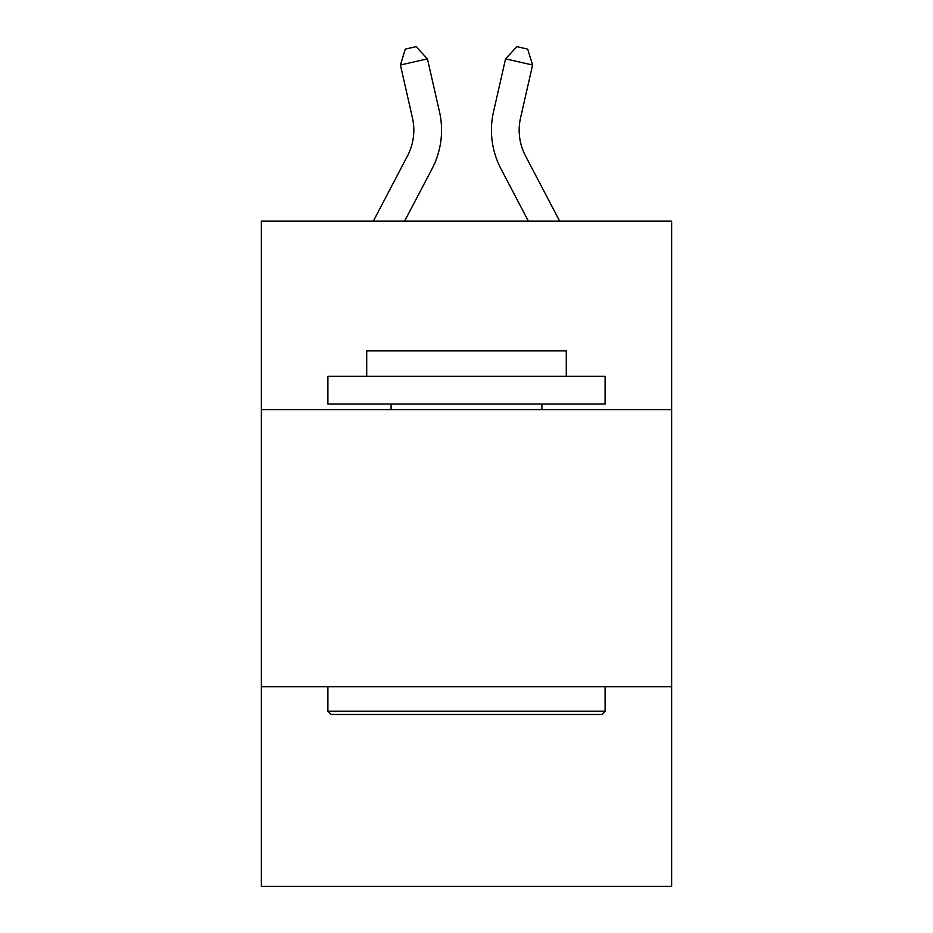 <?xml version="1.0" encoding="UTF-8"?>
<svg xmlns="http://www.w3.org/2000/svg" width="933" height="933" viewBox="0 0 933 933"><rect width="100%" height="100%" fill="white"/><g stroke="black" fill="none" stroke-linecap="round" stroke-linejoin="round"><path stroke-width="1.4" d="M671.62 409.587L671.62 221.098L261.38 221.098L261.38 409.587L671.62 409.587L671.62 886.35L261.38 886.35L261.38 409.587M671.62 686.77L261.38 686.77M373.352 221.098L407.499 155.904A55.444 55.444 -34.4 0 0 412.444 117.861L400.409 65.018L405.307 49.111L416.118 46.65L427.431 58.861L439.478 111.703A83.154 83.154 144.6 0 1 432.061 168.768L404.642 221.098L432.061 168.768M559.648 221.098L525.501 155.904A55.444 55.444 34.4 0 1 520.556 117.861L532.591 65.018L505.569 58.861L493.522 111.703A83.154 83.154 -144.6 0 0 500.939 168.768L528.358 221.098L500.939 168.768M331.227 714.491L327.903 711.168L605.097 711.168L601.773 714.491L331.227 714.491M605.097 376.326L605.097 404.036L327.903 404.036L327.903 376.326L605.097 376.326M366.716 376.326L366.716 350.82L566.284 350.82L566.284 376.326M605.097 686.77L605.097 711.168M327.903 686.77L327.903 711.168M541.898 404.036L541.898 409.587M391.102 404.036L391.102 409.587M407.499 155.904A55.444 55.444 -35.4 0 0 412.444 117.861A55.444 55.444 -35.4 0 1 407.499 155.904A55.444 55.444 -35.4 0 0 412.444 117.861A55.444 55.444 -35.4 0 1 407.499 155.904A55.444 55.444 -35.4 0 0 412.444 117.861A55.444 55.444 -35.4 0 1 407.499 155.904A55.444 55.444 -35.4 0 0 412.444 117.861A55.444 55.444 -35.4 0 1 407.499 155.904A55.444 55.444 -35.4 0 0 412.444 117.861A55.444 55.444 -35.4 0 1 407.499 155.904A55.444 55.444 -35.4 0 0 412.444 117.861A55.444 55.444 -35.4 0 1 407.499 155.904A55.444 55.444 -35.4 0 0 412.444 117.861A55.444 55.444 -35.4 0 1 407.499 155.904A55.444 55.444 -35.4 0 0 412.444 117.861A55.444 55.444 -35.4 0 1 407.499 155.904A55.444 55.444 -35.4 0 0 412.444 117.861A55.444 55.444 -35.4 0 1 407.499 155.904A55.444 55.444 -35.4 0 0 412.444 117.861A55.444 55.444 -35.4 0 1 407.499 155.904A55.444 55.444 -35.4 0 0 412.444 117.861A55.444 55.444 -35.4 0 1 407.499 155.904A55.444 55.444 -35.4 0 0 412.444 117.861A55.444 55.444 -35.4 0 1 407.499 155.904A55.444 55.444 -35.4 0 0 412.444 117.861A55.444 55.444 -35.4 0 1 407.499 155.904A55.444 55.444 -35.4 0 0 412.444 117.861A55.444 55.444 -35.4 0 1 407.499 155.904A55.444 55.444 -35.4 0 0 412.444 117.861A55.444 55.444 -35.4 0 1 407.499 155.904A55.444 55.444 -35.4 0 0 412.444 117.861A55.444 55.444 -35.4 0 1 407.499 155.904A55.444 55.444 -35.4 0 0 412.444 117.861M400.409 65.018L427.431 58.861L439.478 111.703M525.501 155.904A55.444 55.444 35.4 0 1 520.556 117.861A55.444 55.444 35.4 0 0 525.501 155.904A55.444 55.444 35.4 0 1 520.556 117.861A55.444 55.444 35.4 0 0 525.501 155.904A55.444 55.444 35.4 0 1 520.556 117.861A55.444 55.444 35.4 0 0 525.501 155.904A55.444 55.444 35.4 0 1 520.556 117.861A55.444 55.444 35.4 0 0 525.501 155.904A55.444 55.444 35.4 0 1 520.556 117.861A55.444 55.444 35.4 0 0 525.501 155.904A55.444 55.444 35.4 0 1 520.556 117.861A55.444 55.444 35.4 0 0 525.501 155.904A55.444 55.444 35.4 0 1 520.556 117.861A55.444 55.444 35.4 0 0 525.501 155.904A55.444 55.444 35.4 0 1 520.556 117.861A55.444 55.444 35.4 0 0 525.501 155.904A55.444 55.444 35.4 0 1 520.556 117.861A55.444 55.444 35.4 0 0 525.501 155.904A55.444 55.444 35.4 0 1 520.556 117.861A55.444 55.444 35.4 0 0 525.501 155.904A55.444 55.444 35.4 0 1 520.556 117.861A55.444 55.444 35.4 0 0 525.501 155.904A55.444 55.444 35.4 0 1 520.556 117.861A55.444 55.444 35.4 0 0 525.501 155.904A55.444 55.444 35.4 0 1 520.556 117.861A55.444 55.444 35.4 0 0 525.501 155.904A55.444 55.444 35.4 0 1 520.556 117.861A55.444 55.444 35.4 0 0 525.501 155.904A55.444 55.444 35.4 0 1 520.556 117.861A55.444 55.444 35.4 0 0 525.501 155.904A55.444 55.444 35.4 0 1 520.556 117.861A55.444 55.444 35.4 0 0 525.501 155.904A55.444 55.444 35.4 0 1 520.556 117.861M532.591 65.018L527.693 49.111L516.882 46.65L505.569 58.861L493.522 111.703"/></g></svg>
